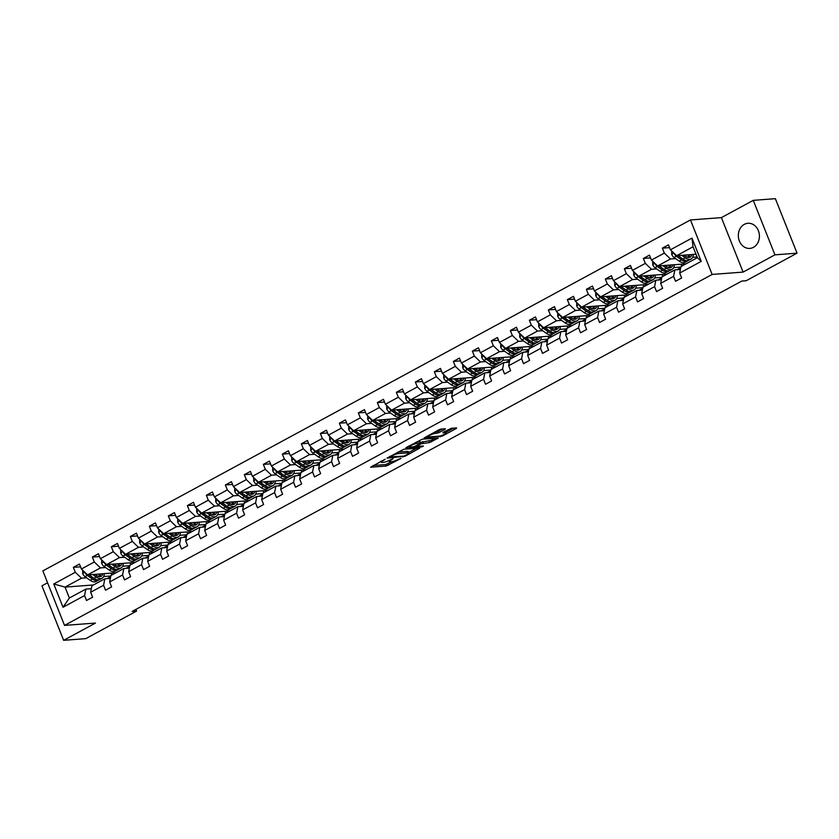 <?xml version="1.0" encoding="UTF-8"?>
<svg xmlns="http://www.w3.org/2000/svg" width="839" height="839" viewBox="0 0 839 839"><rect width="100%" height="100%" fill="white"/><g stroke="black" fill="none" stroke-linecap="round" stroke-linejoin="round"><path stroke-width="1.26" d="M385.101 459.248L370.618 467.218L386.244 466.033L401.011 458.44L398.147 459.426A5.076 0.975 158.3 0 1 391.551 461.702L390.25 461.807A5.076 0.975 158.3 0 1 389.359 461.607A5.076 0.975 158.3 0 1 391.299 459.94L393.166 458.639L390.083 460.034A5.076 0.975 158.3 0 1 383.475 462.32L382.175 462.415A5.076 0.975 158.3 0 1 381.284 462.216A5.076 0.975 158.3 0 1 383.224 460.548L385.101 459.248M744.308 224.359A12.595 10.529 -94.3 0 0 738.708 238.863A12.595 10.529 -94.3 0 0 749.825 248.407A12.595 10.529 -94.3 0 0 753.443 247.337A12.595 10.529 -94.3 0 0 759.043 232.823A12.595 10.529 -94.3 0 0 747.927 223.279A12.595 10.529 -94.3 0 0 744.308 224.359M445.037 429.337L445.362 428.76L440.978 429.086L438.912 429.799L424.198 437.968L442.163 436.133L456.28 428.488L456.605 427.911L451.309 428.31L443.212 432.295L442.877 432.872L445.509 432.683A4.237 0.818 158.3 0 1 446.243 432.84A4.237 0.818 158.3 0 1 443.674 434.717A4.237 0.818 158.3 0 1 439.112 436.144L428.823 436.92A4.237 0.818 158.3 0 1 428.079 436.752A4.237 0.818 158.3 0 1 430.659 434.885A4.237 0.818 158.3 0 1 435.221 433.459L438.996 432.609L445.037 429.337L444.817 428.802M743.092 272.098L774.942 254.836L797.05 253.168L775.362 198.675L753.254 200.353L721.404 217.616L690.455 219.954L712.143 274.437L743.092 272.098L721.404 217.616M47.571 582.78L41.95 585.832L63.638 640.325L95.489 623.062L64.53 625.401L712.143 274.437M63.638 640.325L85.746 638.647L136.589 611.096L135.918 609.397M797.05 253.168L746.196 280.729L741.781 281.065L132.174 611.421L136.589 611.096M403.8 449.243L387.02 458.115L404.985 456.29L419.699 448.12L403.8 449.243M406.212 447.523L422.384 439.164L438.294 438.042L429.589 442.552L421.188 443.747L416.574 446.432L423.443 446.002L421.776 446.904L405.887 448.11L406.212 447.523M774.942 254.836L753.254 200.353M679.684 273.053L680.932 266.592L697.377 257.678L701.236 261.369L679.684 273.053L681.646 277.992L675.552 281.285L673.591 276.356L660.681 283.351L662.642 288.28L656.549 291.584L654.588 286.655L641.678 293.65L643.639 298.579L637.556 301.883L635.584 296.954L622.674 303.949L624.646 308.878L618.553 312.181L616.592 307.242L603.681 314.247L605.643 319.177L599.549 322.48L597.588 317.541L584.678 324.536L586.639 329.475L580.546 332.779L578.585 327.839L565.675 334.834L567.636 339.774L561.553 343.067L559.582 338.138L546.671 345.133L548.643 350.073L542.55 353.366L540.589 348.437L527.679 355.432L529.64 360.361L523.546 363.665L521.585 358.735L508.675 365.731L510.636 370.66L504.543 373.963L502.582 369.024L489.672 376.029L491.633 380.958L485.55 384.262L483.589 379.322L470.669 386.318L472.64 391.257L466.547 394.561L464.586 389.621L451.676 396.616L453.637 401.556L447.544 404.849L445.582 399.92L432.672 406.915L434.633 411.855L428.54 415.148L426.579 410.219L413.669 417.214L415.63 422.143L409.547 425.446L407.586 420.517L394.666 427.512L396.637 432.442L390.544 435.745L388.583 430.816L375.673 437.811L377.634 442.74L371.541 446.044L369.579 441.104L356.669 448.11L358.631 453.039L352.537 456.343L350.576 451.403L337.666 458.398L339.627 463.338L333.544 466.631L331.583 461.702L318.663 468.697L320.634 473.636L314.541 476.93L312.58 472L299.67 478.996L301.631 483.925L295.538 487.228L293.577 482.299L280.666 489.294L282.628 494.223L276.534 497.527L274.573 492.598L261.663 499.593L263.624 504.522L257.542 507.826L255.58 502.886L242.66 509.892L244.631 514.821L238.538 518.124L236.577 513.185L223.667 520.18L225.628 525.12L219.535 528.423L217.574 523.484L204.664 530.479L206.625 535.418L200.542 538.711L198.57 533.782L185.66 540.777L187.621 545.717L181.539 549.01L179.577 544.081L166.657 551.076L168.629 556.005L162.535 559.309L160.574 554.38L147.664 561.375L149.625 566.304L143.532 569.608L141.571 564.668L128.661 571.674L130.622 576.603L124.539 579.906L122.567 574.967L109.657 581.962L111.618 586.901L105.536 590.205L103.575 585.265L90.664 592.261L92.626 597.2L86.532 600.493L84.571 595.564L63.009 607.247L53.748 583.975L75.311 572.292L73.35 567.363L79.432 564.06L81.404 568.999L94.314 561.994L92.342 557.065L98.436 553.761L100.397 558.701L113.307 551.705L111.346 546.766L117.439 543.473L119.4 548.402L132.31 541.407L130.349 536.467L136.442 533.174L138.404 538.103L151.314 531.108L149.352 526.179L155.435 522.875L157.407 527.804L170.317 520.809L168.345 515.88L174.439 512.577L176.4 517.506L189.31 510.511L187.349 505.581L193.442 502.278L195.403 507.217L208.313 500.212L206.352 495.283L212.445 491.979L214.406 496.919L227.317 489.924L225.355 484.984L231.438 481.68L233.41 486.62L246.32 479.625L244.348 474.685L250.442 471.392L252.403 476.321L265.313 469.326L263.352 464.387L269.445 461.093L271.406 466.023L284.316 459.027L282.355 454.098L288.448 450.795L290.409 455.724L303.319 448.729L301.358 443.8L307.441 440.496L309.413 445.436L322.323 438.43L320.351 433.501L326.444 430.197L328.406 435.137L341.316 428.142L339.355 423.202L345.448 419.899L347.409 424.838L360.319 417.843L358.358 412.903L364.451 409.61L366.412 414.539L379.322 407.544L377.361 402.605L383.444 399.312L385.416 404.241L398.326 397.246L396.354 392.316L402.447 389.013L404.408 393.942L417.319 386.947L415.357 382.018L421.451 378.714L423.412 383.643L436.322 376.648L434.361 371.719L440.454 368.415L442.415 373.355L455.325 366.349L453.364 361.42L459.447 358.117L461.419 363.056L474.329 356.061L472.357 351.122L478.45 347.828L480.411 352.758L493.322 345.762L491.36 340.823L497.454 337.53L499.415 342.459L512.325 335.464L510.364 330.535L516.457 327.231L518.418 332.16L531.328 325.165L529.367 320.236L535.45 316.932L537.421 321.861L550.332 314.866L548.36 309.937L554.453 306.634L556.414 311.573L569.324 304.567L567.363 299.638L573.457 296.335L575.418 301.274L588.328 294.279L586.367 289.34L592.46 286.036L594.421 290.976L607.331 283.981L605.37 279.041L611.453 275.748L613.424 280.677L626.334 273.682L624.363 268.742L630.456 265.449L632.417 270.378L645.327 263.383L643.366 258.454L649.459 255.15L651.421 260.08L664.331 253.084L662.37 248.155L668.463 244.852L670.424 249.791L691.976 238.098L701.236 261.369M690.455 219.954L42.852 570.908L64.53 625.401M686.008 263.845L657.598 265.984L670.508 258.989L675.626 258.601M692.689 257.311L697.104 256.986M670.508 258.989L664.331 253.084M657.598 265.984L651.421 260.08M660.681 283.351L661.929 276.88L674.839 269.885L673.591 276.356M680.377 269.466L674.839 269.885M667.005 274.133L638.594 276.283L651.504 269.288L656.622 268.899M673.686 267.61L680.838 267.075M680.712 267.725L677.031 269.728M651.504 269.288L645.327 263.383M638.594 276.283L632.417 270.378M641.678 293.65L642.936 287.179L655.846 280.184L654.588 286.655M661.373 279.765L655.846 280.184M648.002 284.431L619.591 286.581L632.501 279.586L637.619 279.198M654.682 277.908L661.835 277.363M661.709 278.024L658.028 280.016M632.501 279.586L626.334 273.682M619.591 286.581L613.424 280.677M622.674 303.949L623.933 297.478L636.843 290.483L635.584 296.954M642.37 290.063L636.843 290.483M628.998 294.73L600.598 296.88L613.508 289.885L618.626 289.497M635.689 288.207L642.842 287.662M642.716 288.322L639.035 290.315M613.508 289.885L607.331 283.981M600.598 296.88L594.421 290.976M603.681 314.247L604.929 307.777L617.84 300.782L616.592 307.242M623.377 300.362L617.84 300.782M610.005 305.029L581.595 307.179L594.505 300.184L599.623 299.796M616.686 298.506L623.838 297.96M623.713 298.621L620.031 300.614M594.505 300.184L588.328 294.279M581.595 307.179L575.418 301.274M584.678 324.536L585.926 318.075L598.836 311.08L597.588 317.541M604.374 310.661L598.836 311.08M591.002 315.328L562.591 317.478L575.502 310.472L580.619 310.094M597.683 308.804L604.835 308.259M604.709 308.92L601.028 310.912M575.502 310.472L569.324 304.567M562.591 317.478L556.414 311.573M565.675 334.834L566.933 328.374L579.843 321.379L578.585 327.839M585.37 320.959L579.843 321.379M571.999 325.626L543.588 327.766L556.498 320.771L561.616 320.383M578.679 319.093L585.832 318.558M585.706 319.219L582.025 321.211M556.498 320.771L550.332 314.866M543.588 327.766L537.421 321.861M546.671 345.133L547.93 338.673L560.84 331.667L559.582 338.138M566.367 331.258L560.84 331.667M552.995 335.915L524.595 338.065L537.505 331.069L542.623 330.681M559.686 329.391L566.839 328.857M566.713 329.507L563.032 331.51M537.505 331.069L531.328 325.165M524.595 338.065L518.418 332.16M527.679 355.432L528.927 348.961L541.837 341.966L540.589 348.437M547.374 341.546L541.837 341.966M534.003 346.213L505.592 348.363L518.502 341.368L523.62 340.98M540.683 339.69L547.836 339.155M547.71 339.805L544.029 341.798M518.502 341.368L512.325 335.464M505.592 348.363L499.415 342.459M508.675 365.731L509.923 359.26L522.833 352.265L521.585 358.735M528.371 351.845L522.833 352.265M514.999 356.512L486.589 358.662L499.499 351.667L504.617 351.279M521.68 349.989L528.832 349.444M528.706 350.104L525.025 352.097M499.499 351.667L493.322 345.762M486.589 358.662L480.411 352.758M489.672 376.029L490.93 369.559L503.84 362.563L502.582 369.024M509.367 362.144L503.84 362.563M495.996 366.811L467.585 368.961L480.495 361.966L485.613 361.578M502.676 360.288L509.829 359.742M509.703 360.403L506.022 362.396M480.495 361.966L474.329 356.061M467.585 368.961L461.419 363.056M470.669 386.318L471.927 379.857L484.837 372.862L483.589 379.322M490.364 372.443L484.837 372.862M476.992 377.11L448.592 379.259L461.502 372.254L466.62 371.876M483.684 370.586L490.836 370.041M490.71 370.702L487.029 372.694M461.502 372.254L455.325 366.349M448.592 379.259L442.415 373.355M451.676 396.616L452.924 390.156L465.834 383.161L464.586 389.621M471.371 382.741L465.834 383.161M458 387.408L429.589 389.548L442.499 382.553L447.617 382.164M464.68 380.875L471.833 380.34M471.707 381L468.026 382.993M442.499 382.553L436.322 376.648M429.589 389.548L423.412 383.643M432.672 406.915L433.92 400.455L446.83 393.449L445.582 399.92M452.368 393.04L446.83 393.449M438.996 397.707L410.586 399.846L423.496 392.851L428.614 392.463M445.677 391.173L452.829 390.638M452.703 391.289L449.022 393.292M423.496 392.851L417.319 386.947M410.586 399.846L404.408 393.942M413.669 417.214L414.927 410.743L427.838 403.748L426.579 410.219M433.364 403.328L427.838 403.748M419.993 407.995L391.582 410.145L404.492 403.15L409.61 402.762M426.673 401.472L433.826 400.937M433.7 401.587L430.019 403.59M404.492 403.15L398.326 397.246M391.582 410.145L385.416 404.241M394.666 427.512L395.924 421.042L408.834 414.047L407.586 420.517M414.361 413.627L408.834 414.047M400.99 418.294L372.589 420.444L385.5 413.449L390.617 413.061M407.681 411.771L414.833 411.225M414.707 411.886L411.026 413.879M385.5 413.449L379.322 407.544M372.589 420.444L366.412 414.539M375.673 437.811L376.921 431.34L389.831 424.345L388.583 430.816M395.368 423.926L389.831 424.345M381.997 428.593L353.586 430.743L366.496 423.747L371.614 423.359M388.677 422.069L395.83 421.524M395.704 422.185L392.023 424.177M366.496 423.747L360.319 417.843M353.586 430.743L347.409 424.838M356.669 448.11L357.917 441.639L370.828 434.644L369.579 441.104M376.365 434.224L370.828 434.644M362.993 438.891L334.583 441.041L347.493 434.046L352.611 433.658M369.674 432.368L376.826 431.823M376.701 432.484L373.019 434.476M347.493 434.046L341.316 428.142M334.583 441.041L328.406 435.137M337.666 458.398L338.925 451.938L351.835 444.943L350.576 451.403M357.362 444.523L351.835 444.943M343.99 449.19L315.579 451.34L328.489 444.334L333.618 443.946M350.671 442.667L357.834 442.122M357.697 442.782L354.016 444.775M328.489 444.334L322.323 438.43M315.579 451.34L309.413 445.436M318.663 468.697L319.921 462.237L332.831 455.241L331.583 461.702M338.358 454.822L332.831 455.241M324.987 459.489L296.587 461.628L309.497 454.633L314.615 454.245M331.678 452.955L338.83 452.42M338.704 453.081L335.023 455.074M309.497 454.633L303.319 448.729M296.587 461.628L290.409 455.724M299.67 478.996L300.918 472.535L313.828 465.53L312.58 472M319.365 465.11L313.828 465.53M305.994 469.777L277.583 471.927L290.493 464.932L295.611 464.544M312.674 463.254L319.827 462.719M319.701 463.369L316.02 465.372M290.493 464.932L284.316 459.027M277.583 471.927L271.406 466.023M280.666 489.294L281.914 482.824L294.825 475.828L293.577 482.299M300.362 475.409L294.825 475.828M286.99 480.076L258.58 482.226L271.49 475.231L276.608 474.843M293.671 473.553L300.823 473.007M300.698 473.668L297.016 475.661M271.49 475.231L265.313 469.326M258.58 482.226L252.403 476.321M261.663 499.593L262.922 493.122L275.832 486.127L274.573 492.598M281.359 485.708L275.832 486.127M267.987 490.375L239.576 492.524L252.487 485.529L257.615 485.141M274.668 483.851L281.831 483.306M281.694 483.967L278.013 485.959M252.487 485.529L246.32 479.625M239.576 492.524L233.41 486.62M242.66 509.892L243.918 503.421L256.828 496.426L255.58 502.886M262.355 496.006L256.828 496.426M248.984 500.673L220.584 502.823L233.494 495.828L238.612 495.44M255.675 494.15L262.827 493.605M262.701 494.265L259.02 496.258M233.494 495.828L227.317 489.924M220.584 502.823L214.406 496.919M223.667 520.18L224.915 513.72L237.825 506.725L236.577 513.185M243.362 506.305L237.825 506.725M229.991 510.972L201.58 513.122L214.49 506.116L219.608 505.739M236.671 504.449L243.824 503.903M243.698 504.564L240.017 506.557M214.49 506.116L208.313 500.212M201.58 513.122L195.403 507.217M204.664 530.479L205.912 524.018L218.822 517.023L217.574 523.484M224.359 516.604L218.822 517.023M210.988 521.271L182.577 523.41L195.487 516.415L200.605 516.027M217.668 514.737L224.821 514.202M224.695 514.863L221.014 516.855M195.487 516.415L189.31 510.511M182.577 523.41L176.4 517.506M185.66 540.777L186.919 534.317L199.829 527.312L198.57 533.782M205.356 526.902L199.829 527.312M191.984 531.569L163.574 533.709L176.484 526.714L181.612 526.326M198.665 525.036L205.828 524.501M205.691 525.151L202.01 527.154M176.484 526.714L170.317 520.809M163.574 533.709L157.407 527.804M166.657 551.076L167.915 544.605L180.825 537.61L179.577 544.081M186.352 537.191L180.825 537.61M172.991 541.858L144.581 544.008L157.491 537.012L162.609 536.624M179.672 535.334L186.824 534.8M186.698 535.45L183.017 537.442M157.491 537.012L151.314 531.108M144.581 544.008L138.404 538.103M147.664 561.375L148.912 554.904L161.822 547.909L160.574 554.38M167.36 547.489L161.822 547.909M153.988 552.156L125.577 554.306L138.487 547.311L143.605 546.923M160.668 545.633L167.821 545.088M167.695 545.749L164.014 547.741M138.487 547.311L132.31 541.407M125.577 554.306L119.4 548.402M128.661 571.674L129.909 565.203L142.829 558.208L141.571 564.668M148.356 557.788L142.829 558.208M134.985 562.455L106.574 564.605L119.484 557.61L124.602 557.222M141.665 555.932L148.818 555.387M148.692 556.047L145.011 558.04M119.484 557.61L113.307 551.705M106.574 564.605L100.397 558.701M109.657 581.962L110.916 575.502L123.826 568.506L122.567 574.967M129.353 568.087L123.826 568.506M115.981 572.754L87.571 574.904L100.481 567.909L105.609 567.521M122.662 566.231L129.825 565.685M129.688 566.346L126.007 568.339M100.481 567.909L94.314 561.994M87.571 574.904L81.404 568.999M90.664 592.261L91.912 585.8L104.823 578.805L103.575 585.265M110.349 578.386L104.823 578.805M93.454 584.961L65.043 587.111L81.488 578.197L86.606 577.809M103.669 576.519L110.821 575.984M110.696 576.645L107.014 578.637M81.488 578.197L75.311 572.292M53.748 583.975L65.043 587.111L69.375 598.008L85.819 589.093L84.571 595.564M697.377 257.678L693.035 246.781L676.601 255.696L696.003 254.227M91.357 588.684L85.819 589.093M681.771 266.131L681.006 264.222M662.768 276.43L662.002 274.51M643.765 286.728L643.01 284.809M624.772 297.027L624.006 295.108M605.768 307.326L605.003 305.406M586.765 317.624L586 315.705M567.762 327.923L567.007 326.004M548.769 338.211L548.003 336.303M529.766 348.51L529 346.591M510.762 358.809L509.997 356.89M491.759 369.108L491.004 367.188M472.766 379.406L472 377.487M453.763 389.705L452.997 387.786M434.759 399.993L433.994 398.085M415.756 410.292L415.001 408.373M396.763 420.591L395.998 418.671M377.76 430.889L376.994 428.97M358.756 441.188L357.991 439.269M339.753 451.487L338.998 449.568M320.76 461.775L319.995 459.866M301.757 472.074L300.991 470.155M282.753 482.373L281.988 480.453M263.75 492.671L262.995 490.752M244.757 502.97L243.992 501.051M225.754 513.269L224.988 511.35M206.751 523.567L205.985 521.648M187.747 533.856L186.992 531.947M168.754 544.154L167.989 542.235M149.751 554.453L148.985 552.534M130.748 564.752L129.982 562.833M111.744 575.051L110.989 573.131M69.375 598.008L63.009 607.247M676.601 255.696L670.424 249.791M691.976 238.098L693.035 246.781M80.534 566.818L73.35 567.363M99.537 556.519L92.342 557.065M118.53 546.22L111.346 546.766M137.533 535.932L130.349 536.467M156.536 525.634L149.352 526.179M175.54 515.335L168.345 515.88M194.533 505.036L187.349 505.581M213.536 494.737L206.352 495.283M232.539 484.439L225.355 484.984M251.543 474.15L244.348 474.685M270.536 463.852L263.352 464.387M289.539 453.553L282.355 454.098M308.542 443.254L301.358 443.8M327.546 432.955L320.351 433.501M346.538 422.657L339.355 423.202M365.542 412.358L358.358 412.903M384.545 402.07L377.361 402.605M403.549 391.771L396.354 392.316M422.541 381.472L415.357 382.018M441.545 371.174L434.361 371.719M460.548 360.875L453.364 361.42M479.551 350.576L472.357 351.122M498.544 340.288L491.36 340.823M517.548 329.989L510.364 330.535M536.551 319.69L529.367 320.236M555.554 309.392L548.36 309.937M574.547 299.093L567.363 299.638M593.551 288.794L586.367 289.34M612.554 278.506L605.37 279.041M631.557 268.207L624.363 268.742M650.55 257.909L643.366 258.454M669.553 247.61L662.37 248.155M373.009 465.519L385.657 464.565L391.708 461.691M408.562 452.557L416.448 448.278M390.156 456.794L403.643 456.164L406.821 454.728A5.076 0.975 158.3 0 0 408.761 453.06A5.076 0.975 158.3 0 0 407.869 452.861L398.494 453.574A5.076 0.975 158.3 0 0 391.886 455.85L389.967 456.332M408.761 453.06L408.173 451.592A5.076 0.975 158.3 0 0 407.282 451.392L407.869 452.861M397.749 452.116A5.076 0.975 158.3 0 1 397.906 452.095L407.282 451.392M435.042 438.21L431.057 440.36L431.645 441.838M420.234 442.468L431.057 440.36M409.338 446.327L408.278 446.411M416.668 443.527A4.237 0.818 158.3 0 0 412.106 444.953A4.237 0.818 158.3 0 0 409.537 446.83A4.237 0.818 158.3 0 0 410.271 446.998L413.9 446.715L419.972 443.831L420.297 443.254L416.668 443.527L416.123 442.153M420.57 443.317L419.993 441.838L420.297 443.254M416.343 442.038L419.71 441.775M434.938 431.959L438.409 431.141L442.394 428.981M446.243 432.84L445.666 431.372A4.237 0.818 158.3 0 0 445.226 431.194M446.012 432.263L453.637 428.131M426.862 436.332L427.88 436.259M82.704 570.247L82.662 573.561A4.279 2.202 61.5 0 0 84.991 576.666L90.172 580.347A12.354 6.355 61.5 0 0 96.024 581.511L98.341 580.252A12.354 6.355 61.5 0 0 99.023 579.759M96.863 575.795A10.257 5.275 61.5 0 0 96.8 574.201M92.689 574.516L96.265 577.043A12.354 6.355 61.5 0 0 102.117 578.207A12.354 6.355 61.5 0 0 104.33 573.635M94.786 574.358L96.254 575.397A10.257 5.275 61.5 0 0 101.11 576.362A10.257 5.275 61.5 0 0 102.809 573.75M85.379 572.806L85.526 573.404A4.279 2.202 61.5 0 0 87.308 575.418L92.489 579.088A12.354 6.355 61.5 0 0 98.341 580.252M100.554 574.673A12.354 6.355 61.5 0 0 100.502 573.918M99.191 574.023A10.257 5.275 -118.5 0 1 98.803 576.603M93.916 578.27A10.257 5.275 -118.5 0 1 92.479 577.442L88.766 574.809M102.117 578.207L99.799 579.466A12.354 6.355 -118.5 0 1 93.947 578.302L89.007 574.788M99.799 576.708A10.257 5.275 61.5 0 0 100.638 573.918M101.708 559.949L101.666 563.263A4.279 2.202 61.5 0 0 103.994 566.377L109.175 570.048A12.354 6.355 61.5 0 0 115.027 571.212L117.334 569.954A12.354 6.355 61.5 0 0 118.016 569.471M115.866 565.496A10.257 5.275 61.5 0 0 115.803 563.902M111.692 564.217L115.268 566.745A12.354 6.355 61.5 0 0 121.11 567.909A12.354 6.355 61.5 0 0 123.333 563.336M113.789 564.06L115.258 565.098A10.257 5.275 61.5 0 0 120.113 566.063A10.257 5.275 61.5 0 0 121.812 563.451M104.382 562.508L104.529 563.105A4.279 2.202 61.5 0 0 106.301 565.119L111.493 568.79A12.354 6.355 61.5 0 0 117.334 569.954M119.558 564.374A12.354 6.355 61.5 0 0 119.505 563.63M118.184 563.724A10.257 5.275 -118.5 0 1 117.806 566.304M112.919 567.982A10.257 5.275 -118.5 0 1 111.482 567.143L107.77 564.511M121.11 567.909L118.802 569.167A12.354 6.355 -118.5 0 1 112.95 568.003L108 564.5M118.802 566.409A10.257 5.275 61.5 0 0 119.631 563.619M120.711 549.65L120.669 552.964A4.279 2.202 61.5 0 0 122.987 556.079L128.178 559.749A12.354 6.355 61.5 0 0 134.03 560.913L136.338 559.655A12.354 6.355 61.5 0 0 137.019 559.173M134.869 555.198A10.257 5.275 61.5 0 0 134.796 553.604M130.695 553.918L134.261 556.446A12.354 6.355 61.5 0 0 140.113 557.61A12.354 6.355 61.5 0 0 142.336 553.037M132.793 553.761L134.261 554.799A10.257 5.275 61.5 0 0 139.117 555.764A10.257 5.275 61.5 0 0 140.816 553.153M123.385 552.209L123.532 552.807A4.279 2.202 61.5 0 0 125.305 554.82L130.485 558.501A12.354 6.355 61.5 0 0 136.338 559.655M138.561 554.086A12.354 6.355 61.5 0 0 138.508 553.331M137.187 553.425A10.257 5.275 -118.5 0 1 136.799 556.005M131.922 557.683A10.257 5.275 -118.5 0 1 130.485 556.844L126.773 554.212M140.113 557.61L137.806 558.868A12.354 6.355 -118.5 0 1 131.954 557.704L127.004 554.201M137.806 556.11A10.257 5.275 61.5 0 0 138.634 553.321M139.704 539.351L139.662 542.665A4.279 2.202 61.5 0 0 141.99 545.78L147.182 549.451A12.354 6.355 61.5 0 0 153.023 550.615L155.341 549.367A12.354 6.355 61.5 0 0 156.023 548.874M153.873 544.899A10.257 5.275 61.5 0 0 153.799 543.315M149.699 543.62L153.264 546.158A12.354 6.355 61.5 0 0 159.116 547.311A12.354 6.355 61.5 0 0 161.329 542.739M151.796 543.462L153.264 544.501A10.257 5.275 61.5 0 0 158.12 545.465A10.257 5.275 61.5 0 0 159.809 542.854M142.389 541.91L142.525 542.508A4.279 2.202 61.5 0 0 144.308 544.521L149.489 548.203A12.354 6.355 61.5 0 0 155.341 549.367M157.554 543.787A12.354 6.355 61.5 0 0 157.501 543.032M156.19 543.127A10.257 5.275 -118.5 0 1 155.802 545.717M150.915 547.385A10.257 5.275 -118.5 0 1 149.489 546.546L145.766 543.924M159.116 547.311L156.799 548.57A12.354 6.355 -118.5 0 1 150.957 547.406L146.007 543.903M156.809 545.811A10.257 5.275 61.5 0 0 157.638 543.022M158.707 529.052L158.665 532.377A4.279 2.202 61.5 0 0 160.994 535.481L166.174 539.152A12.354 6.355 61.5 0 0 172.026 540.316L174.344 539.068A12.354 6.355 61.5 0 0 175.026 538.575M172.865 534.611A10.257 5.275 61.5 0 0 172.803 533.017M168.691 533.321L172.268 535.859A12.354 6.355 61.5 0 0 178.12 537.023A12.354 6.355 61.5 0 0 180.333 532.45M170.789 533.164L172.257 534.212A10.257 5.275 61.5 0 0 177.113 535.177A10.257 5.275 61.5 0 0 178.812 532.555M161.382 531.622L161.528 532.209A4.279 2.202 61.5 0 0 163.311 534.223L168.492 537.904A12.354 6.355 61.5 0 0 174.344 539.068M176.557 533.489A12.354 6.355 61.5 0 0 176.505 532.734M175.194 532.838A10.257 5.275 -118.5 0 1 174.806 535.418M169.918 537.086A10.257 5.275 -118.5 0 1 168.482 536.257L164.769 533.625M178.12 537.023L175.802 538.271A12.354 6.355 -118.5 0 1 169.95 537.107L165.01 533.604M175.802 535.513A10.257 5.275 61.5 0 0 176.641 532.723M177.711 518.754L177.669 522.078A4.279 2.202 61.5 0 0 179.997 525.183L185.178 528.864A12.354 6.355 61.5 0 0 191.03 530.028L193.337 528.769A12.354 6.355 61.5 0 0 194.019 528.276M191.869 524.312A10.257 5.275 61.5 0 0 191.806 522.718M187.695 523.033L191.271 525.56A12.354 6.355 61.5 0 0 197.113 526.724A12.354 6.355 61.5 0 0 199.336 522.152M189.792 522.865L191.261 523.914A10.257 5.275 61.5 0 0 196.116 524.878A10.257 5.275 61.5 0 0 197.815 522.267M180.385 521.323L180.532 521.921A4.279 2.202 61.5 0 0 182.304 523.935L187.496 527.605A12.354 6.355 61.5 0 0 193.337 528.769M195.56 523.19A12.354 6.355 61.5 0 0 195.508 522.435M194.187 522.54A10.257 5.275 -118.5 0 1 193.809 525.12M197.113 526.724L194.805 527.972A12.354 6.355 -118.5 0 1 188.953 526.808A10.257 5.275 -118.5 0 1 187.485 525.959L183.772 523.326M194.805 525.214A10.257 5.275 61.5 0 0 195.634 522.424M191.271 525.56L188.953 526.808L184.003 523.305M196.714 508.465L196.672 511.78A4.279 2.202 61.5 0 0 198.99 514.884L204.181 518.565A12.354 6.355 61.5 0 0 210.033 519.729L212.34 518.471A12.354 6.355 61.5 0 0 213.022 517.978M210.872 514.013A10.257 5.275 61.5 0 0 210.799 512.419M206.698 512.734L210.264 515.261A12.354 6.355 61.5 0 0 216.116 516.425A12.354 6.355 61.5 0 0 218.339 511.853M208.796 512.577L210.264 513.615A10.257 5.275 61.5 0 0 215.12 514.58A10.257 5.275 61.5 0 0 216.819 511.968M199.388 511.024L199.535 511.622A4.279 2.202 61.5 0 0 201.308 513.636L206.488 517.306A12.354 6.355 61.5 0 0 212.34 518.471M214.564 512.891A12.354 6.355 61.5 0 0 214.511 512.136M213.19 512.241A10.257 5.275 -118.5 0 1 212.802 514.821M207.925 516.488A10.257 5.275 -118.5 0 1 206.488 515.66L202.776 513.028M216.116 516.425L213.809 517.684A12.354 6.355 -118.5 0 1 207.957 516.52L203.007 513.007M213.809 514.926A10.257 5.275 61.5 0 0 214.637 512.126M215.707 498.167L215.665 501.481A4.279 2.202 61.5 0 0 217.993 504.596L223.174 508.266A12.354 6.355 61.5 0 0 229.026 509.43L231.344 508.172A12.354 6.355 61.5 0 0 232.025 507.689M229.876 503.715A10.257 5.275 61.5 0 0 229.802 502.121M225.701 502.435L229.267 504.963A12.354 6.355 61.5 0 0 235.119 506.127A12.354 6.355 61.5 0 0 237.332 501.554M227.799 502.278L229.267 503.316A10.257 5.275 61.5 0 0 234.123 504.281A10.257 5.275 61.5 0 0 235.811 501.67M218.392 500.726L218.528 501.323A4.279 2.202 61.5 0 0 220.311 503.337L225.492 507.008A12.354 6.355 61.5 0 0 231.344 508.172M233.557 502.592A12.354 6.355 61.5 0 0 233.504 501.848M232.193 501.942A10.257 5.275 -118.5 0 1 231.805 504.522M226.918 506.19A10.257 5.275 -118.5 0 1 225.492 505.361L221.769 502.729M235.119 506.127L232.802 507.385A12.354 6.355 -118.5 0 1 226.96 506.221L222.01 502.708M232.802 504.627A10.257 5.275 61.5 0 0 233.641 501.837M234.71 487.868L234.668 491.182A4.279 2.202 61.5 0 0 236.997 494.297L242.177 497.967A12.354 6.355 61.5 0 0 248.029 499.132L250.347 497.873A12.354 6.355 61.5 0 0 251.029 497.391M248.868 493.416A10.257 5.275 61.5 0 0 248.805 491.822M244.694 492.136L248.271 494.664A12.354 6.355 61.5 0 0 254.123 495.828A12.354 6.355 61.5 0 0 256.335 491.255M246.792 491.979L248.26 493.017A10.257 5.275 61.5 0 0 253.116 493.982A10.257 5.275 61.5 0 0 254.815 491.371M237.385 490.427L237.531 491.025A4.279 2.202 61.5 0 0 239.314 493.038L244.495 496.709A12.354 6.355 61.5 0 0 250.347 497.873M252.56 492.304A12.354 6.355 61.5 0 0 252.508 491.549M251.186 491.644A10.257 5.275 -118.5 0 1 250.809 494.223M254.123 495.828L251.805 497.087A12.354 6.355 -118.5 0 1 245.953 495.922A10.257 5.275 -118.5 0 1 244.485 495.062L240.772 492.43M251.805 494.328A10.257 5.275 61.5 0 0 252.644 491.539M248.271 494.664L245.953 495.922L241.013 492.42M253.714 477.569L253.672 480.883A4.279 2.202 61.5 0 0 256 483.998L261.181 487.669A12.354 6.355 61.5 0 0 267.033 488.833L269.34 487.585A12.354 6.355 61.5 0 0 270.022 487.092M267.872 483.117A10.257 5.275 61.5 0 0 267.809 481.534M263.698 481.838L267.274 484.376A12.354 6.355 61.5 0 0 273.115 485.529A12.354 6.355 61.5 0 0 275.339 480.957M265.795 481.68L267.263 482.719A10.257 5.275 61.5 0 0 272.119 483.684A10.257 5.275 61.5 0 0 273.818 481.072M256.388 480.128L256.535 480.726A4.279 2.202 61.5 0 0 258.307 482.74L263.498 486.421A12.354 6.355 61.5 0 0 269.34 487.585M271.563 482.006A12.354 6.355 61.5 0 0 271.511 481.25M270.189 481.345A10.257 5.275 -118.5 0 1 269.812 483.925M264.925 485.603A10.257 5.275 -118.5 0 1 263.488 484.764L259.775 482.131M273.115 485.529L270.808 486.788A12.354 6.355 -118.5 0 1 264.956 485.624L260.006 482.121M270.808 484.03A10.257 5.275 61.5 0 0 271.637 481.24M272.717 467.271L272.675 470.585A4.279 2.202 61.5 0 0 274.993 473.699L280.184 477.37A12.354 6.355 61.5 0 0 286.036 478.534L288.343 477.286A12.354 6.355 61.5 0 0 289.025 476.793M286.875 472.829A10.257 5.275 61.5 0 0 286.802 471.235M282.701 471.539L286.267 474.077A12.354 6.355 61.5 0 0 292.119 475.241A12.354 6.355 61.5 0 0 294.342 470.658M284.799 471.382L286.267 472.42A10.257 5.275 61.5 0 0 291.123 473.395A10.257 5.275 61.5 0 0 292.821 470.773M275.391 469.83L275.538 470.427A4.279 2.202 61.5 0 0 277.31 472.441L282.491 476.122A12.354 6.355 61.5 0 0 288.343 477.286M290.567 471.707A12.354 6.355 61.5 0 0 290.504 470.952M289.193 471.057A10.257 5.275 -118.5 0 1 288.805 473.636M283.928 475.304A10.257 5.275 -118.5 0 1 282.491 474.475L278.779 471.843M292.119 475.241L289.812 476.489A12.354 6.355 -118.5 0 1 283.96 475.325L279.009 471.822M289.812 473.731A10.257 5.275 61.5 0 0 290.64 470.941M291.71 456.972L291.668 460.296A4.279 2.202 61.5 0 0 293.996 463.401L299.177 467.082A12.354 6.355 61.5 0 0 305.029 468.235L307.347 466.987A12.354 6.355 61.5 0 0 308.028 466.494M305.878 462.53A10.257 5.275 61.5 0 0 305.805 460.936M301.704 461.24L305.27 463.778A12.354 6.355 61.5 0 0 311.122 464.942A12.354 6.355 61.5 0 0 313.335 460.37M303.802 461.083L305.27 462.132A10.257 5.275 61.5 0 0 310.126 463.097A10.257 5.275 61.5 0 0 311.814 460.485M294.395 459.541L294.531 460.139A4.279 2.202 61.5 0 0 296.314 462.153L301.495 465.823A12.354 6.355 61.5 0 0 307.347 466.987M309.56 461.408A12.354 6.355 61.5 0 0 309.507 460.653M308.196 460.758A10.257 5.275 -118.5 0 1 307.808 463.338M302.921 465.005A10.257 5.275 -118.5 0 1 301.495 464.177L297.772 461.544M311.122 464.942L308.804 466.19A12.354 6.355 -118.5 0 1 302.963 465.026L298.013 461.523M308.804 463.432A10.257 5.275 61.5 0 0 309.643 460.642M310.713 446.684L310.671 449.998A4.279 2.202 61.5 0 0 312.999 453.102L318.18 456.783A12.354 6.355 61.5 0 0 324.032 457.947L326.35 456.689A12.354 6.355 61.5 0 0 327.032 456.196M324.871 452.231A10.257 5.275 61.5 0 0 324.808 450.637M320.697 450.952L324.274 453.48A12.354 6.355 61.5 0 0 330.126 454.644A12.354 6.355 61.5 0 0 332.338 450.071M322.795 450.795L324.263 451.833A10.257 5.275 61.5 0 0 329.119 452.798A10.257 5.275 61.5 0 0 330.818 450.186M313.387 449.243L313.534 449.84A4.279 2.202 61.5 0 0 315.317 451.854L320.498 455.525A12.354 6.355 61.5 0 0 326.35 456.689M328.563 451.109A12.354 6.355 61.5 0 0 328.51 450.354M327.189 450.459A10.257 5.275 -118.5 0 1 326.811 453.039M321.924 454.707A10.257 5.275 -118.5 0 1 320.488 453.878L316.775 451.246M330.126 454.644L327.808 455.892A12.354 6.355 -118.5 0 1 321.956 454.738L317.016 451.225M327.808 453.133A10.257 5.275 61.5 0 0 328.647 450.344M329.717 436.385L329.675 439.699A4.279 2.202 61.5 0 0 332.003 442.803L337.184 446.484A12.354 6.355 61.5 0 0 343.036 447.648L345.343 446.39A12.354 6.355 61.5 0 0 346.025 445.908M343.875 441.933A10.257 5.275 61.5 0 0 343.812 440.339M339.701 440.653L343.277 443.181A12.354 6.355 61.5 0 0 349.118 444.345A12.354 6.355 61.5 0 0 351.342 439.772M341.798 440.496L343.266 441.534A10.257 5.275 61.5 0 0 348.122 442.499A10.257 5.275 61.5 0 0 349.821 439.888M332.391 438.944L332.538 439.542A4.279 2.202 61.5 0 0 334.31 441.555L339.501 445.226A12.354 6.355 61.5 0 0 345.343 446.39M347.566 440.811A12.354 6.355 61.5 0 0 347.514 440.066M346.192 440.16A10.257 5.275 -118.5 0 1 345.815 442.74M340.928 444.408A10.257 5.275 -118.5 0 1 339.491 443.579L335.778 440.947M349.118 444.345L346.811 445.603A12.354 6.355 -118.5 0 1 340.959 444.439L336.009 440.926M346.811 442.845A10.257 5.275 61.5 0 0 347.64 440.056M348.72 426.086L348.678 429.4A4.279 2.202 61.5 0 0 350.996 432.515L356.187 436.186A12.354 6.355 61.5 0 0 362.039 437.35L364.346 436.091A12.354 6.355 61.5 0 0 365.028 435.609M362.878 431.634A10.257 5.275 61.5 0 0 362.805 430.04M358.704 430.355L362.27 432.882A12.354 6.355 61.5 0 0 368.122 434.046A12.354 6.355 61.5 0 0 370.345 429.474M360.801 430.197L362.27 431.236A10.257 5.275 61.5 0 0 367.125 432.2A10.257 5.275 61.5 0 0 368.824 429.589M351.394 428.645L351.531 429.243A4.279 2.202 61.5 0 0 353.313 431.256L358.494 434.927A12.354 6.355 61.5 0 0 364.346 436.091M366.57 430.512A12.354 6.355 61.5 0 0 366.507 429.767M365.196 429.862A10.257 5.275 -118.5 0 1 364.808 432.442M359.921 434.12A10.257 5.275 -118.5 0 1 358.494 433.281L354.782 430.648M368.122 434.046L365.814 435.305A12.354 6.355 -118.5 0 1 359.962 434.141L355.012 430.638M365.814 432.546A10.257 5.275 61.5 0 0 366.643 429.757M367.713 415.787L367.671 419.101A4.279 2.202 61.5 0 0 369.999 422.216L375.18 425.887A12.354 6.355 61.5 0 0 381.032 427.051L383.35 425.793A12.354 6.355 61.5 0 0 384.031 425.31M381.881 421.335A10.257 5.275 61.5 0 0 381.808 419.752M377.707 420.056L381.273 422.583A12.354 6.355 61.5 0 0 387.125 423.747A12.354 6.355 61.5 0 0 389.338 419.175M379.805 419.899L381.273 420.937A10.257 5.275 61.5 0 0 386.129 421.902A10.257 5.275 61.5 0 0 387.817 419.29M370.398 418.346L370.534 418.944A4.279 2.202 61.5 0 0 372.317 420.958L377.498 424.639A12.354 6.355 61.5 0 0 383.35 425.793M385.562 420.224A12.354 6.355 61.5 0 0 385.51 419.469M384.199 419.563A10.257 5.275 -118.5 0 1 383.811 422.143M378.924 423.821A10.257 5.275 -118.5 0 1 377.498 422.982L373.774 420.349M387.125 423.747L384.807 425.006A12.354 6.355 -118.5 0 1 378.966 423.842L374.016 420.339M384.807 422.248A10.257 5.275 61.5 0 0 385.646 419.458M386.716 405.489L386.674 408.803A4.279 2.202 61.5 0 0 389.002 411.918L394.183 415.588A12.354 6.355 61.5 0 0 400.035 416.752L402.353 415.504A12.354 6.355 61.5 0 0 403.035 415.011M400.874 411.037A10.257 5.275 61.5 0 0 400.811 409.453M396.7 409.757L400.276 412.295A12.354 6.355 61.5 0 0 406.128 413.459A12.354 6.355 61.5 0 0 408.341 408.876M398.798 409.6L400.266 410.638A10.257 5.275 61.5 0 0 405.122 411.613A10.257 5.275 61.5 0 0 406.821 408.992M389.39 408.048L389.537 408.645A4.279 2.202 61.5 0 0 391.32 410.659L396.501 414.34A12.354 6.355 61.5 0 0 402.353 415.504M404.566 409.925A12.354 6.355 61.5 0 0 404.513 409.17M403.192 409.264A10.257 5.275 -118.5 0 1 402.814 411.855M406.128 413.459L403.811 414.707A12.354 6.355 -118.5 0 1 397.959 413.543A10.257 5.275 -118.5 0 1 396.49 412.694L392.778 410.061M403.811 411.949A10.257 5.275 61.5 0 0 404.65 409.159M400.276 412.295L397.959 413.543L393.019 410.04M405.719 395.19L405.677 398.515A4.279 2.202 61.5 0 0 408.006 401.619L413.187 405.289A12.354 6.355 61.5 0 0 419.039 406.454L421.346 405.206A12.354 6.355 61.5 0 0 422.027 404.713M419.878 400.748A10.257 5.275 61.5 0 0 419.815 399.154M415.704 399.458L419.28 401.996A12.354 6.355 61.5 0 0 425.121 403.16A12.354 6.355 61.5 0 0 427.345 398.588M417.801 399.301L419.269 400.35A10.257 5.275 61.5 0 0 424.125 401.315A10.257 5.275 61.5 0 0 425.824 398.703M408.394 397.759L408.541 398.357A4.279 2.202 61.5 0 0 410.313 400.36L415.504 404.041A12.354 6.355 61.5 0 0 421.346 405.206M423.569 399.626A12.354 6.355 61.5 0 0 423.517 398.871M422.195 398.976A10.257 5.275 -118.5 0 1 421.818 401.556M416.931 403.223A10.257 5.275 -118.5 0 1 415.494 402.395L411.781 399.763M425.121 403.16L422.814 404.408A12.354 6.355 -118.5 0 1 416.962 403.244L412.012 399.742M422.814 401.65A10.257 5.275 61.5 0 0 423.643 398.861M424.723 384.891L424.681 388.216A4.279 2.202 61.5 0 0 426.999 391.32L432.19 395.001A12.354 6.355 61.5 0 0 438.031 396.165L440.349 394.907A12.354 6.355 61.5 0 0 441.031 394.414M438.881 390.45A10.257 5.275 61.5 0 0 438.807 388.856M434.707 389.17L438.273 391.698A12.354 6.355 61.5 0 0 444.125 392.862A12.354 6.355 61.5 0 0 446.348 388.289M436.804 389.002L438.273 390.051A10.257 5.275 61.5 0 0 443.128 391.016A10.257 5.275 61.5 0 0 444.827 388.405M427.397 387.461L427.533 388.058A4.279 2.202 61.5 0 0 429.316 390.072L434.497 393.743A12.354 6.355 61.5 0 0 440.349 394.907M442.573 389.327A12.354 6.355 61.5 0 0 442.51 388.572M441.199 388.677A10.257 5.275 -118.5 0 1 440.811 391.257M435.923 392.925A10.257 5.275 -118.5 0 1 434.497 392.096L430.785 389.464M444.125 392.862L441.817 394.11A12.354 6.355 -118.5 0 1 435.965 392.956L431.015 389.443M441.817 391.352A10.257 5.275 61.5 0 0 442.646 388.562M443.716 374.603L443.674 377.917A4.279 2.202 61.5 0 0 446.002 381.021L451.183 384.702A12.354 6.355 61.5 0 0 457.035 385.867L459.353 384.608A12.354 6.355 61.5 0 0 460.034 384.115M457.884 380.151A10.257 5.275 61.5 0 0 457.811 378.557M453.71 378.871L457.276 381.399A12.354 6.355 61.5 0 0 463.128 382.563A12.354 6.355 61.5 0 0 465.341 377.99M455.808 378.714L457.276 379.752A10.257 5.275 61.5 0 0 462.132 380.717A10.257 5.275 61.5 0 0 463.82 378.106M446.4 377.162L446.537 377.76A4.279 2.202 61.5 0 0 448.32 379.773L453.5 383.444A12.354 6.355 61.5 0 0 459.353 384.608M461.565 379.029A12.354 6.355 61.5 0 0 461.513 378.274M460.202 378.379A10.257 5.275 -118.5 0 1 459.814 380.958M463.128 382.563L460.81 383.822A12.354 6.355 -118.5 0 1 454.958 382.657A10.257 5.275 -118.5 0 1 453.5 381.797L449.777 379.165M460.81 381.063A10.257 5.275 61.5 0 0 461.649 378.263M457.276 381.399L454.958 382.657L450.019 379.144M462.719 364.304L462.677 367.618A4.279 2.202 61.5 0 0 465.005 370.733L470.186 374.404A12.354 6.355 61.5 0 0 476.038 375.568L478.356 374.309A12.354 6.355 61.5 0 0 479.038 373.827M476.877 369.852A10.257 5.275 61.5 0 0 476.814 368.258M472.703 368.573L476.279 371.1A12.354 6.355 61.5 0 0 482.131 372.264A12.354 6.355 61.5 0 0 484.344 367.692M474.801 368.415L476.269 369.454A10.257 5.275 61.5 0 0 481.125 370.418A10.257 5.275 61.5 0 0 482.824 367.807M465.393 366.863L465.54 367.461A4.279 2.202 61.5 0 0 467.323 369.475L472.504 373.145A12.354 6.355 61.5 0 0 478.356 374.309M480.569 368.73A12.354 6.355 61.5 0 0 480.516 367.985M479.195 368.08A10.257 5.275 -118.5 0 1 478.817 370.66M473.93 372.338A10.257 5.275 -118.5 0 1 472.493 371.499L468.781 368.866M482.131 372.264L479.814 373.523A12.354 6.355 -118.5 0 1 473.962 372.359L469.022 368.845M479.814 370.765A10.257 5.275 61.5 0 0 480.653 367.975M481.722 354.006L481.68 357.32A4.279 2.202 61.5 0 0 484.009 360.434L489.189 364.105A12.354 6.355 61.5 0 0 495.041 365.269L497.349 364.011A12.354 6.355 61.5 0 0 498.03 363.528M495.88 359.553A10.257 5.275 61.5 0 0 495.818 357.959M491.706 358.274L495.283 360.801A12.354 6.355 61.5 0 0 501.124 361.966A12.354 6.355 61.5 0 0 503.348 357.393M493.804 358.117L495.272 359.155A10.257 5.275 61.5 0 0 500.128 360.12A10.257 5.275 61.5 0 0 501.827 357.508M484.397 356.565L484.543 357.162A4.279 2.202 61.5 0 0 486.316 359.176L491.507 362.847A12.354 6.355 61.5 0 0 497.349 364.011M499.572 358.442A12.354 6.355 61.5 0 0 499.52 357.687M498.198 357.781A10.257 5.275 -118.5 0 1 497.821 360.361M492.933 362.039A10.257 5.275 -118.5 0 1 491.497 361.2L487.784 358.568M501.124 361.966L498.817 363.224A12.354 6.355 -118.5 0 1 492.965 362.06L488.015 358.557M498.817 360.466A10.257 5.275 61.5 0 0 499.645 357.676M500.726 343.707L500.684 347.021A4.279 2.202 61.5 0 0 503.001 350.136L508.193 353.806A12.354 6.355 61.5 0 0 514.034 354.97L516.352 353.722A12.354 6.355 61.5 0 0 517.034 353.229M514.884 349.255A10.257 5.275 61.5 0 0 514.81 347.671M510.71 347.975L514.276 350.513A12.354 6.355 61.5 0 0 520.128 351.667A12.354 6.355 61.5 0 0 522.351 347.094M512.807 347.818L514.276 348.856A10.257 5.275 61.5 0 0 519.131 349.821A10.257 5.275 61.5 0 0 520.83 347.21M503.4 346.266L503.536 346.864A4.279 2.202 61.5 0 0 505.319 348.877L510.5 352.558A12.354 6.355 61.5 0 0 516.352 353.722M518.575 348.143A12.354 6.355 61.5 0 0 518.512 347.388M517.202 347.482A10.257 5.275 -118.5 0 1 516.814 350.073M520.128 351.667L517.82 352.925A12.354 6.355 -118.5 0 1 511.968 351.761A10.257 5.275 -118.5 0 1 510.5 350.901L506.787 348.279M517.82 350.167A10.257 5.275 61.5 0 0 518.649 347.377M514.276 350.513L511.968 351.761L507.018 348.258M519.719 333.408L519.677 336.733A4.279 2.202 61.5 0 0 522.005 339.837L527.186 343.508A12.354 6.355 61.5 0 0 533.038 344.672L535.355 343.424A12.354 6.355 61.5 0 0 536.037 342.931M533.887 338.966A10.257 5.275 61.5 0 0 533.814 337.372M529.713 337.677L533.279 340.214A12.354 6.355 61.5 0 0 539.131 341.379A12.354 6.355 61.5 0 0 541.344 336.796M531.8 337.519L533.279 338.568A10.257 5.275 61.5 0 0 538.135 339.533A10.257 5.275 61.5 0 0 539.823 336.911M522.403 335.967L522.54 336.565A4.279 2.202 61.5 0 0 524.323 338.578L529.503 342.26A12.354 6.355 61.5 0 0 535.355 343.424M537.568 337.844A12.354 6.355 61.5 0 0 537.516 337.089M536.205 337.194A10.257 5.275 -118.5 0 1 535.817 339.774M530.93 341.442A10.257 5.275 -118.5 0 1 529.503 340.613L525.78 337.981M539.131 341.379L536.813 342.627A12.354 6.355 -118.5 0 1 530.961 341.463L526.022 337.96M536.813 339.868A10.257 5.275 61.5 0 0 537.652 337.079M538.722 323.109L538.68 326.434A4.279 2.202 61.5 0 0 541.008 329.538L546.189 333.219A12.354 6.355 61.5 0 0 552.041 334.373L554.359 333.125A12.354 6.355 61.5 0 0 555.03 332.632M552.88 328.668A10.257 5.275 61.5 0 0 552.817 327.074M548.706 327.388L552.282 329.916A12.354 6.355 61.5 0 0 558.134 331.08A12.354 6.355 61.5 0 0 560.347 326.507M550.804 327.22L552.272 328.269A10.257 5.275 61.5 0 0 557.127 329.234A10.257 5.275 61.5 0 0 558.826 326.623M541.396 325.679L541.543 326.277A4.279 2.202 61.5 0 0 543.326 328.29L548.507 331.961A12.354 6.355 61.5 0 0 554.359 333.125M556.572 327.546A12.354 6.355 61.5 0 0 556.519 326.791M555.198 326.895A10.257 5.275 -118.5 0 1 554.82 329.475M549.933 331.143A10.257 5.275 -118.5 0 1 548.496 330.314L544.784 327.682M558.134 331.08L555.817 332.328A12.354 6.355 -118.5 0 1 549.965 331.164L545.025 327.661M555.817 329.57A10.257 5.275 61.5 0 0 556.656 326.78M557.725 312.821L557.683 316.135A4.279 2.202 61.5 0 0 560.012 319.24L565.192 322.921A12.354 6.355 61.5 0 0 571.044 324.085L573.352 322.826A12.354 6.355 61.5 0 0 574.033 322.333M571.883 318.369A10.257 5.275 61.5 0 0 571.81 316.775M567.709 317.09L571.286 319.617A12.354 6.355 61.5 0 0 577.127 320.781A12.354 6.355 61.5 0 0 579.35 316.209M569.807 316.932L571.275 317.971A10.257 5.275 61.5 0 0 576.131 318.935A10.257 5.275 61.5 0 0 577.83 316.324M560.4 315.38L560.546 315.978A4.279 2.202 61.5 0 0 562.319 317.991L567.51 321.662A12.354 6.355 61.5 0 0 573.352 322.826M575.575 317.247A12.354 6.355 61.5 0 0 575.523 316.492M574.201 316.597A10.257 5.275 -118.5 0 1 573.824 319.177M577.127 320.781L574.82 322.04A12.354 6.355 -118.5 0 1 568.968 320.876A10.257 5.275 -118.5 0 1 567.5 320.016L563.787 317.383M574.82 319.281A10.257 5.275 61.5 0 0 575.648 316.481M571.286 319.617L568.968 320.876L564.018 317.362M576.718 302.522L576.687 305.836A4.279 2.202 61.5 0 0 579.004 308.941L584.196 312.622A12.354 6.355 61.5 0 0 590.037 313.786L592.355 312.528A12.354 6.355 61.5 0 0 593.037 312.045M590.887 308.07A10.257 5.275 61.5 0 0 590.813 306.476M586.713 306.791L590.278 309.318A12.354 6.355 61.5 0 0 596.13 310.482A12.354 6.355 61.5 0 0 598.354 305.91M588.81 306.634L590.278 307.672A10.257 5.275 61.5 0 0 595.134 308.637A10.257 5.275 61.5 0 0 596.833 306.025M579.403 305.081L579.539 305.679A4.279 2.202 61.5 0 0 581.322 307.693L586.503 311.363A12.354 6.355 61.5 0 0 592.355 312.528M594.578 306.948A12.354 6.355 61.5 0 0 594.515 306.204M593.204 306.298A10.257 5.275 -118.5 0 1 592.816 308.878M587.929 310.545A10.257 5.275 -118.5 0 1 586.503 309.717L582.79 307.084M596.13 310.482L593.823 311.741A12.354 6.355 -118.5 0 1 587.971 310.577L583.021 307.064M593.823 308.983A10.257 5.275 61.5 0 0 594.652 306.193M595.721 292.224L595.68 295.538A4.279 2.202 61.5 0 0 598.008 298.653L603.189 302.323A12.354 6.355 61.5 0 0 609.041 303.487L611.358 302.229A12.354 6.355 61.5 0 0 612.04 301.746M609.89 297.772A10.257 5.275 61.5 0 0 609.817 296.177M605.716 296.492L609.282 299.02A12.354 6.355 61.5 0 0 615.134 300.184A12.354 6.355 61.5 0 0 617.347 295.611M607.803 296.335L609.282 297.373A10.257 5.275 61.5 0 0 614.138 298.338A10.257 5.275 61.5 0 0 615.826 295.727M598.406 294.783L598.543 295.38A4.279 2.202 61.5 0 0 600.325 297.394L605.506 301.065A12.354 6.355 61.5 0 0 611.358 302.229M613.571 296.66A12.354 6.355 61.5 0 0 613.519 295.905M612.208 295.999A10.257 5.275 -118.5 0 1 611.82 298.579M606.933 300.257A10.257 5.275 -118.5 0 1 605.496 299.418L601.783 296.786M615.134 300.184L612.816 301.442A12.354 6.355 -118.5 0 1 606.964 300.278L602.024 296.775M612.816 298.684A10.257 5.275 61.5 0 0 613.655 295.894M614.725 281.925L614.683 285.239A4.279 2.202 61.5 0 0 617.011 288.354L622.192 292.024A12.354 6.355 61.5 0 0 628.044 293.189L630.362 291.941A12.354 6.355 61.5 0 0 631.033 291.448M628.883 287.473A10.257 5.275 61.5 0 0 628.82 285.889M624.709 286.193L628.285 288.721A12.354 6.355 61.5 0 0 634.137 289.885A12.354 6.355 61.5 0 0 636.35 285.312M626.806 286.036L628.275 287.074A10.257 5.275 61.5 0 0 633.13 288.039A10.257 5.275 61.5 0 0 634.829 285.428M617.399 284.484L617.546 285.082A4.279 2.202 61.5 0 0 619.329 287.095L624.51 290.776A12.354 6.355 61.5 0 0 630.362 291.941M632.575 286.361A12.354 6.355 61.5 0 0 632.522 285.606M631.201 285.7A10.257 5.275 -118.5 0 1 630.823 288.28M634.137 289.885L631.819 291.143A12.354 6.355 -118.5 0 1 625.967 289.979A10.257 5.275 -118.5 0 1 624.499 289.119L620.787 286.487M631.819 288.385A10.257 5.275 61.5 0 0 632.658 285.596M628.285 288.721L625.967 289.979L621.028 286.477M633.728 271.626L633.686 274.94A4.279 2.202 61.5 0 0 636.014 278.055L641.195 281.726A12.354 6.355 61.5 0 0 647.047 282.89L649.355 281.642A12.354 6.355 61.5 0 0 650.036 281.149M647.886 277.174A10.257 5.275 61.5 0 0 647.813 275.591M643.712 275.895L647.289 278.433A12.354 6.355 61.5 0 0 653.13 279.597A12.354 6.355 61.5 0 0 655.353 275.014M645.81 275.737L647.278 276.776A10.257 5.275 61.5 0 0 652.134 277.751A10.257 5.275 61.5 0 0 653.833 275.129M636.402 274.185L636.549 274.783A4.279 2.202 61.5 0 0 638.322 276.797L643.513 280.478A12.354 6.355 61.5 0 0 649.355 281.642M651.578 276.062A12.354 6.355 61.5 0 0 651.525 275.307M650.204 275.412A10.257 5.275 -118.5 0 1 649.826 277.992M644.939 279.66A10.257 5.275 -118.5 0 1 643.503 278.831L639.79 276.199M653.13 279.597L650.823 280.845A12.354 6.355 -118.5 0 1 644.971 279.681L640.021 276.178M650.823 278.087A10.257 5.275 61.5 0 0 651.651 275.297M652.721 261.328L652.679 264.652A4.279 2.202 61.5 0 0 655.007 267.756L660.199 271.427A12.354 6.355 61.5 0 0 666.04 272.591L668.358 271.343A12.354 6.355 61.5 0 0 669.04 270.85M666.89 266.886A10.257 5.275 61.5 0 0 666.816 265.292M662.716 265.596L666.281 268.134A12.354 6.355 61.5 0 0 672.133 269.298A12.354 6.355 61.5 0 0 674.357 264.725M664.813 265.439L666.281 266.487A10.257 5.275 61.5 0 0 671.137 267.452A10.257 5.275 61.5 0 0 672.836 264.841M655.406 263.897L655.542 264.495A4.279 2.202 61.5 0 0 657.325 266.508L662.506 270.179A12.354 6.355 61.5 0 0 668.358 271.343M670.581 265.764A12.354 6.355 61.5 0 0 670.518 265.009M669.207 265.114A10.257 5.275 -118.5 0 1 668.819 267.693M663.932 269.361A10.257 5.275 -118.5 0 1 662.506 268.532L658.793 265.9M672.133 269.298L669.816 270.546A12.354 6.355 -118.5 0 1 663.974 269.382L659.024 265.879M669.826 267.788A10.257 5.275 61.5 0 0 670.655 264.998M671.724 251.039L671.682 254.353A4.279 2.202 61.5 0 0 674.011 257.458L679.191 261.139A12.354 6.355 61.5 0 0 685.044 262.303L687.361 261.044A12.354 6.355 61.5 0 0 688.043 260.551M685.893 256.587A10.257 5.275 61.5 0 0 685.82 254.993M681.719 255.308L685.285 257.835A12.354 6.355 61.5 0 0 691.137 258.999A12.354 6.355 61.5 0 0 693.35 254.427M683.806 255.15L685.285 256.189A10.257 5.275 61.5 0 0 690.14 257.154A10.257 5.275 61.5 0 0 691.829 254.542M674.409 253.598L674.546 254.196A4.279 2.202 61.5 0 0 676.328 256.21L681.509 259.88A12.354 6.355 61.5 0 0 687.361 261.044M689.574 255.465A12.354 6.355 61.5 0 0 689.522 254.71M688.211 254.815A10.257 5.275 -118.5 0 1 687.823 257.395M682.936 259.062A10.257 5.275 -118.5 0 1 681.499 258.234L677.786 255.601M691.137 258.999L688.819 260.247A12.354 6.355 -118.5 0 1 682.967 259.094L678.027 255.58M688.819 257.489A10.257 5.275 61.5 0 0 689.658 254.699M387.723 463.852L388.31 465.32M385.657 464.565L386.244 466.033M418.881 448.099L419.091 448.645M402.626 456.238L402.919 457.003M397.906 452.095L398.494 453.574M437.465 438.021L437.685 438.566M429.002 441.083L429.589 442.552M422.657 441.555L423.244 443.034M420.601 442.268L421.188 443.747M421.472 446.149L421.776 446.904M438.409 431.141L438.996 432.609M436.343 431.854L436.93 433.323M434.675 432.095L435.221 433.459M444.974 431.34L445.509 432.683M456.059 427.953L456.28 428.488M441.891 435.441L442.163 436.133M439.783 436.049L440.108 436.846M84.844 572.292L82.662 573.467M92.489 579.088L90.172 580.347M96.265 577.043L93.947 578.302M87.308 575.418L84.991 576.666M103.847 561.994L101.666 563.168M111.493 568.79L109.175 570.048M115.268 566.745L112.95 568.003M106.301 565.119L103.994 566.377M122.851 551.695L120.669 552.88M130.485 558.501L128.178 559.749M134.261 556.446L131.954 557.704M125.305 554.82L122.987 556.079M141.843 541.396L139.662 542.581M149.489 548.203L147.182 549.451M153.264 546.158L150.957 547.406M144.308 544.521L141.99 545.78M160.847 531.097L158.665 532.283M168.492 537.904L166.174 539.152M172.268 535.859L169.95 537.107M163.311 534.223L160.994 535.481M179.85 520.799L177.669 521.984M187.496 527.605L185.178 528.864M182.304 523.935L179.997 525.183M198.853 510.511L196.672 511.685M206.488 517.306L204.181 518.565M210.264 515.261L207.957 516.52M201.308 513.636L198.99 514.884M217.846 500.212L215.665 501.386M225.492 507.008L223.174 508.266M229.267 504.963L226.96 506.221M220.311 503.337L217.993 504.596M236.85 489.913L234.668 491.098M244.495 496.709L242.177 497.967M239.314 493.038L236.997 494.297M255.853 479.614L253.672 480.799M263.498 486.421L261.181 487.669M267.274 484.376L264.956 485.624M258.307 482.74L256 483.998M274.846 469.316L272.675 470.501M282.491 476.122L280.184 477.37M286.267 474.077L283.96 475.325M277.31 472.441L274.993 473.699M293.849 459.017L291.668 460.202M301.495 465.823L299.177 467.082M305.27 463.778L302.963 465.026M296.314 462.153L293.996 463.401M312.853 448.729L310.671 449.903M320.498 455.525L318.18 456.783M324.274 453.48L321.956 454.738M315.317 451.854L312.999 453.102M331.856 438.43L329.675 439.605M339.501 445.226L337.184 446.484M343.277 443.181L340.959 444.439M334.31 441.555L332.003 442.803M350.849 428.131L348.678 429.316M358.494 434.927L356.187 436.186M362.27 432.882L359.962 434.141M353.313 431.256L350.996 432.515M369.852 417.832L367.671 419.018M377.498 424.639L375.18 425.887M381.273 422.583L378.966 423.842M372.317 420.958L369.999 422.216M388.856 407.534L386.674 408.719M396.501 414.34L394.183 415.588M391.32 410.659L389.002 411.918M407.859 397.235L405.677 398.42M415.504 404.041L413.187 405.289M419.28 401.996L416.962 403.244M410.313 400.36L408.006 401.619M426.852 386.936L424.681 388.121M434.497 393.743L432.19 395.001M438.273 391.698L435.965 392.956M429.316 390.072L426.999 391.32M445.855 376.648L443.674 377.823M453.5 383.444L451.183 384.702M448.32 379.773L446.002 381.021M464.858 366.349L462.677 367.524M472.504 373.145L470.186 374.404M476.279 371.1L473.962 372.359M467.323 369.475L465.005 370.733M483.862 356.051L481.68 357.236M491.507 362.847L489.189 364.105M495.283 360.801L492.965 362.06M486.316 359.176L484.009 360.434M502.855 345.752L500.684 346.937M510.5 352.558L508.193 353.806M505.319 348.877L503.001 350.136M521.858 335.453L519.677 336.638M529.503 342.26L527.186 343.508M533.279 340.214L530.961 341.463M524.323 338.578L522.005 339.837M540.861 325.154L538.68 326.34M548.507 331.961L546.189 333.219M552.282 329.916L549.965 331.164M543.326 328.29L541.008 329.538M559.865 314.866L557.683 316.041M567.51 321.662L565.192 322.921M562.319 317.991L560.012 319.24M578.858 304.567L576.687 305.742M586.503 311.363L584.196 312.622M590.278 309.318L587.971 310.577M581.322 307.693L579.004 308.941M597.861 294.269L595.68 295.454M605.506 301.065L603.189 302.323M609.282 299.02L606.964 300.278M600.325 297.394L598.008 298.653M616.864 283.97L614.683 285.155M624.51 290.776L622.192 292.024M619.329 287.095L617.011 288.354M635.868 273.671L633.686 274.856M643.513 280.478L641.195 281.726M647.289 278.433L644.971 279.681M638.322 276.797L636.014 278.055M654.86 263.373L652.69 264.558M662.506 270.179L660.199 271.427M666.281 268.134L663.974 269.382M657.325 266.508L655.007 267.756M673.864 253.084L671.682 254.259M681.509 259.88L679.191 261.139M685.285 257.835L682.967 259.094M676.328 256.21L674.011 257.458M380.896 461.24L381.284 462.216M388.96 460.59L389.359 461.607M389.506 456.584L389.736 457.161M416.322 445.813L416.574 446.432M409.17 445.918L409.537 446.83M427.722 435.871L428.079 436.752"/></g></svg>
